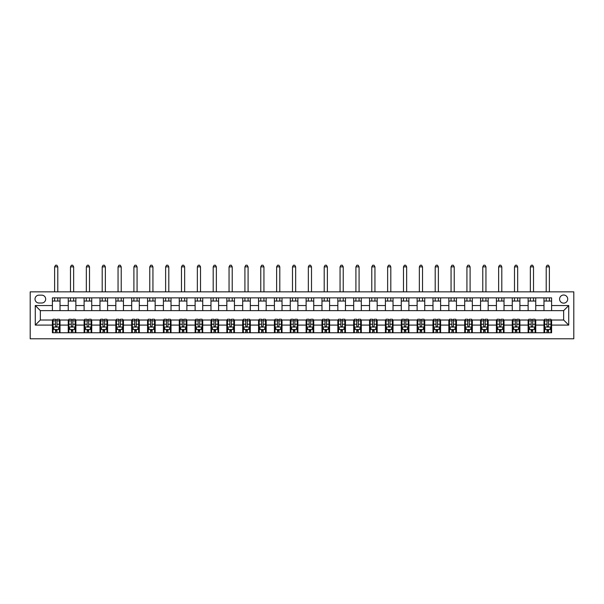 <?xml version="1.0" encoding="UTF-8"?>
<svg xmlns="http://www.w3.org/2000/svg" width="604" height="604" viewBox="0 0 604 604"><rect width="100%" height="100%" fill="white"/><g stroke="black" fill="none" stroke-linecap="round" stroke-linejoin="round"><path stroke-width="0.91" d="M563.653 295.024A4.062 4.062 0 0 0 559.591 299.086A4.062 4.062 0 0 0 563.653 303.14A4.062 4.062 0 0 0 567.707 299.086A4.062 4.062 0 0 0 563.653 295.024M30.2 338.791L573.8 338.791L573.8 291.853L30.2 291.853L30.2 338.791M38.95 303.012L41.744 303.012A3.934 3.934 0 0 0 45.678 299.086A3.934 3.934 0 0 0 41.744 295.152L38.95 295.152A3.934 3.934 0 0 0 35.024 299.086A3.934 3.934 0 0 0 38.95 303.012M52.397 325.088L35.274 325.088L35.274 305.548L52.397 305.548L52.397 310.63L40.347 310.63L40.347 320.014L52.397 320.014L52.397 332.766L551.603 332.766L551.603 320.014L563.653 320.014L563.653 310.63L551.603 310.63L551.603 305.548L568.726 305.548L568.726 325.088L551.603 325.088M551.603 305.548L551.603 297.878L52.397 297.878L52.397 305.548M543.985 297.878L543.985 310.63L551.603 310.63M543.985 310.63L52.397 310.63M52.397 320.014L53.039 320.014M55.447 320.014L56.965 320.014M59.381 320.014L60.015 320.014L60.015 332.766M68.894 320.014L60.015 320.014M71.302 320.014L72.827 320.014M75.236 320.014L75.87 320.014L75.87 332.766M84.749 320.014L75.87 320.014M87.157 320.014L88.682 320.014M91.091 320.014L91.725 320.014L91.725 332.766M100.611 320.014L91.725 320.014M103.02 320.014L104.537 320.014M106.953 320.014L107.588 320.014L107.588 332.766M116.466 320.014L107.588 320.014M118.875 320.014L120.4 320.014M122.808 320.014L123.442 320.014L123.442 332.766M132.321 320.014L123.442 320.014M134.737 320.014L136.255 320.014M138.663 320.014L139.298 320.014L139.298 332.766M148.184 320.014L139.298 320.014M150.592 320.014L152.11 320.014M154.526 320.014L155.16 320.014L155.16 332.766M164.039 320.014L155.16 320.014M166.447 320.014L167.972 320.014M170.381 320.014L171.015 320.014L171.015 332.766M179.894 320.014L171.015 320.014M182.31 320.014L183.827 320.014M186.236 320.014L186.87 320.014L186.87 332.766M195.756 320.014L186.87 320.014M198.165 320.014L199.69 320.014M202.098 320.014L202.733 320.014L202.733 332.766M211.611 320.014L202.733 320.014M214.02 320.014L215.545 320.014M217.953 320.014L218.588 320.014L218.588 332.766M227.466 320.014L218.588 320.014M229.882 320.014L231.4 320.014M233.808 320.014L234.45 320.014L234.45 332.766M243.329 320.014L234.45 320.014M245.737 320.014L247.262 320.014M249.671 320.014L250.305 320.014L250.305 332.766M259.184 320.014L250.305 320.014M261.592 320.014L263.118 320.014M265.526 320.014L266.16 320.014L266.16 332.766M275.039 320.014L266.16 320.014M277.455 320.014L278.973 320.014M281.388 320.014L282.023 320.014L282.023 332.766M290.901 320.014L282.023 320.014M293.31 320.014L294.835 320.014M297.243 320.014L297.878 320.014L297.878 332.766M306.757 320.014L297.878 320.014M309.165 320.014L310.69 320.014M313.099 320.014L313.733 320.014L313.733 332.766M322.612 320.014L313.733 320.014M325.027 320.014L326.545 320.014M328.961 320.014L329.595 320.014L329.595 332.766M338.474 320.014L329.595 320.014M340.882 320.014L342.408 320.014M344.816 320.014L345.45 320.014L345.45 332.766M354.329 320.014L345.45 320.014M356.738 320.014L358.263 320.014M360.671 320.014L361.305 320.014L361.305 332.766M370.192 320.014L361.305 320.014M372.6 320.014L374.118 320.014M376.534 320.014L377.168 320.014L377.168 332.766M386.047 320.014L377.168 320.014M388.455 320.014L389.98 320.014M392.389 320.014L393.023 320.014L393.023 332.766M401.902 320.014L393.023 320.014M404.31 320.014L405.835 320.014M408.244 320.014L408.878 320.014L408.878 332.766M417.764 320.014L408.878 320.014M420.173 320.014L421.69 320.014M424.106 320.014L424.74 320.014L424.74 332.766M433.619 320.014L424.74 320.014M436.028 320.014L437.553 320.014M439.961 320.014L440.595 320.014L440.595 332.766M449.474 320.014L440.595 320.014M451.89 320.014L453.408 320.014M455.816 320.014L456.45 320.014L456.45 332.766M465.337 320.014L456.45 320.014M467.745 320.014L469.263 320.014M471.679 320.014L472.313 320.014L472.313 332.766M481.192 320.014L472.313 320.014M483.6 320.014L485.125 320.014M487.534 320.014L488.168 320.014L488.168 332.766M497.047 320.014L488.168 320.014M499.463 320.014L500.98 320.014M503.389 320.014L504.023 320.014L504.023 332.766M512.909 320.014L504.023 320.014M515.318 320.014L516.843 320.014M519.251 320.014L519.885 320.014L519.885 332.766M528.764 320.014L519.885 320.014M531.173 320.014L532.698 320.014M535.106 320.014L535.74 320.014L535.74 332.766M544.619 320.014L535.74 320.014M547.035 320.014L548.553 320.014M550.961 320.014L551.603 320.014M60.015 297.878L60.015 310.63M52.397 301.049L60.015 301.049M52.397 329.595L53.039 329.595M55.447 329.595L56.965 329.595M59.381 329.595L60.015 329.595M68.26 320.014L68.26 332.766M68.26 297.878L68.26 310.63M75.87 297.878L75.87 310.63M68.26 301.049L75.87 301.049M68.26 329.595L68.894 329.595M71.302 329.595L72.827 329.595M75.236 329.595L75.87 329.595M84.115 320.014L84.115 332.766M84.115 329.595L84.749 329.595M87.157 329.595L88.682 329.595M91.091 329.595L91.725 329.595M84.115 297.878L84.115 310.63M91.725 297.878L91.725 310.63M84.115 301.049L91.725 301.049M99.977 320.014L99.977 332.766M99.977 329.595L100.611 329.595M103.02 329.595L104.537 329.595M106.953 329.595L107.588 329.595M99.977 297.878L99.977 310.63M107.588 297.878L107.588 310.63M99.977 301.049L107.588 301.049M115.832 320.014L115.832 332.766M115.832 329.595L116.466 329.595M118.875 329.595L120.4 329.595M122.808 329.595L123.442 329.595M115.832 297.878L115.832 310.63M123.442 297.878L123.442 310.63M115.832 301.049L123.442 301.049M131.687 320.014L131.687 332.766M131.687 329.595L132.321 329.595M134.737 329.595L136.255 329.595M138.663 329.595L139.298 329.595M131.687 297.878L131.687 310.63M139.298 297.878L139.298 310.63M131.687 301.049L139.298 301.049M147.55 320.014L147.55 332.766M147.55 329.595L148.184 329.595M150.592 329.595L152.11 329.595M154.526 329.595L155.16 329.595M147.55 297.878L147.55 310.63M155.16 297.878L155.16 310.63M147.55 301.049L155.16 301.049M163.405 320.014L163.405 332.766M163.405 329.595L164.039 329.595M166.447 329.595L167.972 329.595M170.381 329.595L171.015 329.595M163.405 297.878L163.405 310.63M171.015 297.878L171.015 310.63M163.405 301.049L171.015 301.049M179.26 320.014L179.26 332.766M179.26 329.595L179.894 329.595M182.31 329.595L183.827 329.595M186.236 329.595L186.87 329.595M179.26 297.878L179.26 310.63M186.87 297.878L186.87 310.63M179.26 301.049L186.87 301.049M195.122 320.014L195.122 332.766M195.122 329.595L195.756 329.595M198.165 329.595L199.69 329.595M202.098 329.595L202.733 329.595M195.122 297.878L195.122 310.63M202.733 297.878L202.733 310.63M195.122 301.049L202.733 301.049M210.977 320.014L210.977 332.766M210.977 329.595L211.611 329.595M214.02 329.595L215.545 329.595M217.953 329.595L218.588 329.595M210.977 297.878L210.977 310.63M218.588 297.878L218.588 310.63M210.977 301.049L218.588 301.049M226.832 320.014L226.832 332.766M226.832 329.595L227.466 329.595M229.882 329.595L231.4 329.595M233.808 329.595L234.45 329.595M226.832 297.878L226.832 310.63M234.45 297.878L234.45 310.63M226.832 301.049L234.45 301.049M242.695 320.014L242.695 332.766M242.695 329.595L243.329 329.595M245.737 329.595L247.262 329.595M249.671 329.595L250.305 329.595M242.695 297.878L242.695 310.63M250.305 297.878L250.305 310.63M242.695 301.049L250.305 301.049M258.55 320.014L258.55 332.766M258.55 329.595L259.184 329.595M261.592 329.595L263.118 329.595M265.526 329.595L266.16 329.595M258.55 297.878L258.55 310.63M266.16 297.878L266.16 310.63M258.55 301.049L266.16 301.049M274.405 320.014L274.405 332.766M274.405 329.595L275.039 329.595M277.455 329.595L278.973 329.595M281.388 329.595L282.023 329.595M274.405 297.878L274.405 310.63M282.023 297.878L282.023 310.63M274.405 301.049L282.023 301.049M290.267 320.014L290.267 332.766M290.267 329.595L290.901 329.595M293.31 329.595L294.835 329.595M297.243 329.595L297.878 329.595M290.267 297.878L290.267 310.63M297.878 297.878L297.878 310.63M290.267 301.049L297.878 301.049M306.122 320.014L306.122 332.766M306.122 329.595L306.757 329.595M309.165 329.595L310.69 329.595M313.099 329.595L313.733 329.595M306.122 297.878L306.122 310.63M313.733 297.878L313.733 310.63M306.122 301.049L313.733 301.049M321.977 320.014L321.977 332.766M321.977 329.595L322.612 329.595M325.027 329.595L326.545 329.595M328.961 329.595L329.595 329.595M321.977 297.878L321.977 310.63M329.595 297.878L329.595 310.63M321.977 301.049L329.595 301.049M337.84 320.014L337.84 332.766M337.84 329.595L338.474 329.595M340.882 329.595L342.408 329.595M344.816 329.595L345.45 329.595M337.84 297.878L337.84 310.63M345.45 297.878L345.45 310.63M337.84 301.049L345.45 301.049M353.695 320.014L353.695 332.766M353.695 329.595L354.329 329.595M356.738 329.595L358.263 329.595M360.671 329.595L361.305 329.595M353.695 297.878L353.695 310.63M361.305 297.878L361.305 310.63M353.695 301.049L361.305 301.049M369.55 320.014L369.55 332.766M369.55 329.595L370.192 329.595M372.6 329.595L374.118 329.595M376.534 329.595L377.168 329.595M369.55 297.878L369.55 310.63M377.168 297.878L377.168 310.63M369.55 301.049L377.168 301.049M385.412 320.014L385.412 332.766M385.412 329.595L386.047 329.595M388.455 329.595L389.98 329.595M392.389 329.595L393.023 329.595M385.412 297.878L385.412 310.63M393.023 297.878L393.023 310.63M385.412 301.049L393.023 301.049M401.267 320.014L401.267 332.766M401.267 329.595L401.902 329.595M404.31 329.595L405.835 329.595M408.244 329.595L408.878 329.595M401.267 297.878L401.267 310.63M408.878 297.878L408.878 310.63M401.267 301.049L408.878 301.049M417.13 320.014L417.13 332.766M417.13 329.595L417.764 329.595M420.173 329.595L421.69 329.595M424.106 329.595L424.74 329.595M417.13 297.878L417.13 310.63M424.74 297.878L424.74 310.63M417.13 301.049L424.74 301.049M432.985 320.014L432.985 332.766M432.985 329.595L433.619 329.595M436.028 329.595L437.553 329.595M439.961 329.595L440.595 329.595M432.985 297.878L432.985 310.63M440.595 297.878L440.595 310.63M432.985 301.049L440.595 301.049M448.84 320.014L448.84 332.766M448.84 329.595L449.474 329.595M451.89 329.595L453.408 329.595M455.816 329.595L456.45 329.595M448.84 297.878L448.84 310.63M456.45 297.878L456.45 310.63M448.84 301.049L456.45 301.049M464.702 320.014L464.702 332.766M464.702 329.595L465.337 329.595M467.745 329.595L469.263 329.595M471.679 329.595L472.313 329.595M464.702 297.878L464.702 310.63M472.313 297.878L472.313 310.63M464.702 301.049L472.313 301.049M480.558 320.014L480.558 332.766M480.558 329.595L481.192 329.595M483.6 329.595L485.125 329.595M487.534 329.595L488.168 329.595M480.558 297.878L480.558 310.63M488.168 297.878L488.168 310.63M480.558 301.049L488.168 301.049M496.413 320.014L496.413 332.766M496.413 329.595L497.047 329.595M499.463 329.595L500.98 329.595M503.389 329.595L504.023 329.595M496.413 297.878L496.413 310.63M504.023 297.878L504.023 310.63M496.413 301.049L504.023 301.049M512.275 320.014L512.275 332.766M512.275 329.595L512.909 329.595M515.318 329.595L516.843 329.595M519.251 329.595L519.885 329.595M512.275 297.878L512.275 310.63M519.885 297.878L519.885 310.63M512.275 301.049L519.885 301.049M528.13 320.014L528.13 332.766M528.13 329.595L528.764 329.595M531.173 329.595L532.698 329.595M535.106 329.595L535.74 329.595M528.13 297.878L528.13 310.63M535.74 297.878L535.74 310.63M528.13 301.049L535.74 301.049M543.985 320.014L543.985 332.766M543.985 329.595L544.619 329.595M547.035 329.595L548.553 329.595M550.961 329.595L551.603 329.595M543.985 301.049L551.603 301.049M40.347 310.63L35.274 305.548M40.347 320.014L35.274 325.088M568.726 305.548L563.653 310.63M568.726 325.088L563.653 320.014M55.447 331.113L56.965 331.113M53.039 320.845L55.447 320.845L55.447 319.252L53.039 319.252L53.039 326.99L54.307 329.527L58.112 329.527L59.381 326.99L59.381 319.252L56.965 319.252L56.965 320.845L59.381 320.845M59.381 326.99L59.381 332.766M53.039 326.99L53.039 332.766M56.965 329.527L56.965 332.766M55.447 332.766L55.447 329.527M55.447 320.845L55.447 326.039C55.953 327.021 56.459 327.021 56.965 326.039L56.965 320.845M57.795 301.049L57.795 297.878M57.795 291.853L57.795 266.862L54.624 266.862L54.624 291.853M54.624 301.049L54.624 297.878M54.624 266.862L55.576 265.209L56.844 265.209L57.795 266.862M71.302 331.113L72.827 331.113M68.894 320.845L71.302 320.845L71.302 319.252L68.894 319.252L68.894 326.99L70.162 329.527L73.967 329.527L75.236 326.99L75.236 319.252L72.827 319.252L72.827 320.845L75.236 320.845M75.236 326.99L75.236 332.766M68.894 326.99L68.894 332.766M72.827 329.527L72.827 332.766M71.302 332.766L71.302 329.527M71.302 320.845L71.302 326.039C71.808 327.021 72.314 327.021 72.827 326.039L72.827 320.845M73.65 301.049L73.65 297.878M73.65 291.853L73.65 266.862L70.479 266.862L70.479 291.853M70.479 301.049L70.479 297.878M70.479 266.862L71.431 265.209L72.699 265.209L73.65 266.862M87.157 331.113L88.682 331.113M84.749 320.845L87.157 320.845L87.157 319.252L84.749 319.252L84.749 326.99L86.017 329.527L89.822 329.527L91.091 326.99L91.091 319.252L88.682 319.252L88.682 320.845L91.091 320.845M91.091 326.99L91.091 332.766M84.749 326.99L84.749 332.766M88.682 329.527L88.682 332.766M87.157 332.766L87.157 329.527M87.157 320.845L87.157 326.039C87.671 327.021 88.176 327.021 88.682 326.039L88.682 320.845M89.505 301.049L89.505 297.878M89.505 291.853L89.505 266.862L86.334 266.862L86.334 291.853M86.334 301.049L86.334 297.878M86.334 266.862L87.286 265.209L88.554 265.209L89.505 266.862M103.02 331.113L104.537 331.113M100.611 320.845L103.02 320.845L103.02 319.252L100.611 319.252L100.611 326.99L101.88 329.527L105.685 329.527L106.953 326.99L106.953 319.252L104.537 319.252L104.537 320.845L106.953 320.845M106.953 326.99L106.953 332.766M100.611 326.99L100.611 332.766M104.537 329.527L104.537 332.766M103.02 332.766L103.02 329.527M103.02 320.845L103.02 326.039C103.526 327.021 104.031 327.021 104.537 326.039L104.537 320.845M105.368 301.049L105.368 297.878M105.368 291.853L105.368 266.862L102.197 266.862L102.197 291.853M102.197 301.049L102.197 297.878M102.197 266.862L103.148 265.209L104.417 265.209L105.368 266.862M118.875 331.113L120.4 331.113M116.466 320.845L118.875 320.845L118.875 319.252L116.466 319.252L116.466 326.99L117.735 329.527L121.54 329.527L122.808 326.99L122.808 319.252L120.4 319.252L120.4 320.845L122.808 320.845M122.808 326.99L122.808 332.766M116.466 326.99L116.466 332.766M120.4 329.527L120.4 332.766M118.875 332.766L118.875 329.527M118.875 320.845L118.875 326.039C119.381 327.021 119.886 327.021 120.4 326.039L120.4 320.845M121.223 301.049L121.223 297.878M121.223 291.853L121.223 266.862L118.052 266.862L118.052 291.853M118.052 301.049L118.052 297.878M118.052 266.862L119.003 265.209L120.272 265.209L121.223 266.862M134.737 331.113L136.255 331.113M132.321 320.845L134.737 320.845L134.737 319.252L132.321 319.252L132.321 326.99L133.59 329.527L137.395 329.527L138.663 326.99L138.663 319.252L136.255 319.252L136.255 320.845L138.663 320.845M138.663 326.99L138.663 332.766M132.321 326.99L132.321 332.766M136.255 329.527L136.255 332.766M134.737 332.766L134.737 329.527M134.737 320.845L134.737 326.039C135.243 327.021 135.749 327.021 136.255 326.039L136.255 320.845M137.078 301.049L137.078 297.878M137.078 291.853L137.078 266.862L133.907 266.862L133.907 291.853M133.907 301.049L133.907 297.878M133.907 266.862L134.858 265.209L136.127 265.209L137.078 266.862M150.592 331.113L152.11 331.113M148.184 320.845L150.592 320.845L150.592 319.252L148.184 319.252L148.184 326.99L149.452 329.527L153.257 329.527L154.526 326.99L154.526 319.252L152.11 319.252L152.11 320.845L154.526 320.845M154.526 326.99L154.526 332.766M148.184 326.99L148.184 332.766M152.11 329.527L152.11 332.766M150.592 332.766L150.592 329.527M150.592 320.845L150.592 326.039C151.098 327.021 151.604 327.021 152.11 326.039L152.11 320.845M152.94 301.049L152.94 297.878M152.94 291.853L152.94 266.862L149.769 266.862L149.769 291.853M149.769 301.049L149.769 297.878M149.769 266.862L150.721 265.209L151.989 265.209L152.94 266.862M166.447 331.113L167.972 331.113M164.039 320.845L166.447 320.845L166.447 319.252L164.039 319.252L164.039 326.99L165.307 329.527L169.112 329.527L170.381 326.99L170.381 319.252L167.972 319.252L167.972 320.845L170.381 320.845M170.381 326.99L170.381 332.766M164.039 326.99L164.039 332.766M167.972 329.527L167.972 332.766M166.447 332.766L166.447 329.527M166.447 320.845L166.447 326.039C166.953 327.021 167.467 327.021 167.972 326.039L167.972 320.845M168.795 301.049L168.795 297.878M168.795 291.853L168.795 266.862L165.624 266.862L165.624 291.853M165.624 301.049L165.624 297.878M165.624 266.862L166.576 265.209L167.844 265.209L168.795 266.862M182.31 331.113L183.827 331.113M179.894 320.845L182.31 320.845L182.31 319.252L179.894 319.252L179.894 326.99L181.162 329.527L184.967 329.527L186.236 326.99L186.236 319.252L183.827 319.252L183.827 320.845L186.236 320.845M186.236 326.99L186.236 332.766M179.894 326.99L179.894 332.766M183.827 329.527L183.827 332.766M182.31 332.766L182.31 329.527M182.31 320.845L182.31 326.039C182.816 327.021 183.322 327.021 183.827 326.039L183.827 320.845M184.65 301.049L184.65 297.878M184.65 291.853L184.65 266.862L181.479 266.862L181.479 291.853M181.479 301.049L181.479 297.878M181.479 266.862L182.431 265.209L183.699 265.209L184.65 266.862M198.165 331.113L199.69 331.113M195.756 320.845L198.165 320.845L198.165 319.252L195.756 319.252L195.756 326.99L197.025 329.527L200.83 329.527L202.098 326.99L202.098 319.252L199.69 319.252L199.69 320.845L202.098 320.845M202.098 326.99L202.098 332.766M195.756 326.99L195.756 332.766M199.69 329.527L199.69 332.766M198.165 332.766L198.165 329.527M198.165 320.845L198.165 326.039C198.671 327.021 199.177 327.021 199.69 326.039L199.69 320.845M200.513 301.049L200.513 297.878M200.513 291.853L200.513 266.862L197.342 266.862L197.342 291.853M197.342 301.049L197.342 297.878M197.342 266.862L198.293 265.209L199.562 265.209L200.513 266.862M214.02 331.113L215.545 331.113M211.611 320.845L214.02 320.845L214.02 319.252L211.611 319.252L211.611 326.99L212.88 329.527L216.685 329.527L217.953 326.99L217.953 319.252L215.545 319.252L215.545 320.845L217.953 320.845M217.953 326.99L217.953 332.766M211.611 326.99L211.611 332.766M215.545 329.527L215.545 332.766M214.02 332.766L214.02 329.527M214.02 320.845L214.02 326.039C214.526 327.021 215.039 327.021 215.545 326.039L215.545 320.845M216.368 301.049L216.368 297.878M216.368 291.853L216.368 266.862L213.197 266.862L213.197 291.853M213.197 301.049L213.197 297.878M213.197 266.862L214.148 265.209L215.417 265.209L216.368 266.862M229.882 331.113L231.4 331.113M227.466 320.845L229.882 320.845L229.882 319.252L227.466 319.252L227.466 326.99L228.735 329.527L232.54 329.527L233.808 326.99L233.808 319.252L231.4 319.252L231.4 320.845L233.808 320.845M233.808 326.99L233.808 332.766M227.466 326.99L227.466 332.766M231.4 329.527L231.4 332.766M229.882 332.766L229.882 329.527M229.882 320.845L229.882 326.039C230.388 327.021 230.894 327.021 231.4 326.039L231.4 320.845M232.223 301.049L232.223 297.878M232.223 291.853L232.223 266.862L229.052 266.862L229.052 291.853M229.052 301.049L229.052 297.878M229.052 266.862L230.003 265.209L231.272 265.209L232.223 266.862M245.737 331.113L247.262 331.113M243.329 320.845L245.737 320.845L245.737 319.252L243.329 319.252L243.329 326.99L244.597 329.527L248.403 329.527L249.671 326.99L249.671 319.252L247.262 319.252L247.262 320.845L249.671 320.845M249.671 326.99L249.671 332.766M243.329 326.99L243.329 332.766M247.262 329.527L247.262 332.766M245.737 332.766L245.737 329.527M245.737 320.845L245.737 326.039C246.243 327.021 246.749 327.021 247.262 326.039L247.262 320.845M248.085 301.049L248.085 297.878M248.085 291.853L248.085 266.862L244.914 266.862L244.914 291.853M244.914 301.049L244.914 297.878M244.914 266.862L245.866 265.209L247.134 265.209L248.085 266.862M261.592 331.113L263.118 331.113M259.184 320.845L261.592 320.845L261.592 319.252L259.184 319.252L259.184 326.99L260.452 329.527L264.258 329.527L265.526 326.99L265.526 319.252L263.118 319.252L263.118 320.845L265.526 320.845M265.526 326.99L265.526 332.766M259.184 326.99L259.184 332.766M263.118 329.527L263.118 332.766M261.592 332.766L261.592 329.527M261.592 320.845L261.592 326.039C262.098 327.021 262.612 327.021 263.118 326.039L263.118 320.845M263.94 301.049L263.94 297.878M263.94 291.853L263.94 266.862L260.769 266.862L260.769 291.853M260.769 301.049L260.769 297.878M260.769 266.862L261.721 265.209L262.989 265.209L263.94 266.862M277.455 331.113L278.973 331.113M275.039 320.845L277.455 320.845L277.455 319.252L275.039 319.252L275.039 326.99L276.307 329.527L280.12 329.527L281.388 326.99L281.388 319.252L278.973 319.252L278.973 320.845L281.388 320.845M281.388 326.99L281.388 332.766M275.039 326.99L275.039 332.766M278.973 329.527L278.973 332.766M277.455 332.766L277.455 329.527M277.455 320.845L277.455 326.039C277.961 327.021 278.467 327.021 278.973 326.039L278.973 320.845M279.803 301.049L279.803 297.878M279.803 291.853L279.803 266.862L276.624 266.862L276.624 291.853M276.624 301.049L276.624 297.878M276.624 266.862L277.576 265.209L278.844 265.209L279.803 266.862M293.31 331.113L294.835 331.113M290.901 320.845L293.31 320.845L293.31 319.252L290.901 319.252L290.901 326.99L292.17 329.527L295.975 329.527L297.243 326.99L297.243 319.252L294.835 319.252L294.835 320.845L297.243 320.845M297.243 326.99L297.243 332.766M290.901 326.99L290.901 332.766M294.835 329.527L294.835 332.766M293.31 332.766L293.31 329.527M293.31 320.845L293.31 326.039C293.816 327.021 294.322 327.021 294.835 326.039L294.835 320.845M295.658 301.049L295.658 297.878M295.658 291.853L295.658 266.862L292.487 266.862L292.487 291.853M292.487 301.049L292.487 297.878M292.487 266.862L293.438 265.209L294.707 265.209L295.658 266.862M309.165 331.113L310.69 331.113M306.757 320.845L309.165 320.845L309.165 319.252L306.757 319.252L306.757 326.99L308.025 329.527L311.83 329.527L313.099 326.99L313.099 319.252L310.69 319.252L310.69 320.845L313.099 320.845M313.099 326.99L313.099 332.766M306.757 326.99L306.757 332.766M310.69 329.527L310.69 332.766M309.165 332.766L309.165 329.527M309.165 320.845L309.165 326.039C309.671 327.021 310.184 327.021 310.69 326.039L310.69 320.845M311.513 301.049L311.513 297.878M311.513 291.853L311.513 266.862L308.342 266.862L308.342 291.853M308.342 301.049L308.342 297.878M308.342 266.862L309.293 265.209L310.562 265.209L311.513 266.862M325.027 331.113L326.545 331.113M322.612 320.845L325.027 320.845L325.027 319.252L322.612 319.252L322.612 326.99L323.88 329.527L327.693 329.527L328.961 326.99L328.961 319.252L326.545 319.252L326.545 320.845L328.961 320.845M328.961 326.99L328.961 332.766M322.612 326.99L322.612 332.766M326.545 329.527L326.545 332.766M325.027 332.766L325.027 329.527M325.027 320.845L325.027 326.039C325.533 327.021 326.039 327.021 326.545 326.039L326.545 320.845M327.376 301.049L327.376 297.878M327.376 291.853L327.376 266.862L324.197 266.862L324.197 291.853M324.197 301.049L324.197 297.878M324.197 266.862L325.156 265.209L326.424 265.209L327.376 266.862M340.882 331.113L342.408 331.113M338.474 320.845L340.882 320.845L340.882 319.252L338.474 319.252L338.474 326.99L339.742 329.527L343.548 329.527L344.816 326.99L344.816 319.252L342.408 319.252L342.408 320.845L344.816 320.845M344.816 326.99L344.816 332.766M338.474 326.99L338.474 332.766M342.408 329.527L342.408 332.766M340.882 332.766L340.882 329.527M340.882 320.845L340.882 326.039C341.388 327.021 341.894 327.021 342.408 326.039L342.408 320.845M343.231 301.049L343.231 297.878M343.231 291.853L343.231 266.862L340.06 266.862L340.06 291.853M340.06 301.049L340.06 297.878M340.06 266.862L341.011 265.209L342.279 265.209L343.231 266.862M356.738 331.113L358.263 331.113M354.329 320.845L356.738 320.845L356.738 319.252L354.329 319.252L354.329 326.99L355.597 329.527L359.403 329.527L360.671 326.99L360.671 319.252L358.263 319.252L358.263 320.845L360.671 320.845M360.671 326.99L360.671 332.766M354.329 326.99L354.329 332.766M358.263 329.527L358.263 332.766M356.738 332.766L356.738 329.527M356.738 320.845L356.738 326.039C357.251 327.021 357.757 327.021 358.263 326.039L358.263 320.845M359.086 301.049L359.086 297.878M359.086 291.853L359.086 266.862L355.915 266.862L355.915 291.853M355.915 301.049L355.915 297.878M355.915 266.862L356.866 265.209L358.134 265.209L359.086 266.862M372.6 331.113L374.118 331.113M370.192 320.845L372.6 320.845L372.6 319.252L370.192 319.252L370.192 326.99L371.46 329.527L375.265 329.527L376.534 326.99L376.534 319.252L374.118 319.252L374.118 320.845L376.534 320.845M376.534 326.99L376.534 332.766M370.192 326.99L370.192 332.766M374.118 329.527L374.118 332.766M372.6 332.766L372.6 329.527M372.6 320.845L372.6 326.039C373.106 327.021 373.612 327.021 374.118 326.039L374.118 320.845M374.948 301.049L374.948 297.878M374.948 291.853L374.948 266.862L371.777 266.862L371.777 291.853M371.777 301.049L371.777 297.878M371.777 266.862L372.728 265.209L373.997 265.209L374.948 266.862M388.455 331.113L389.98 331.113M386.047 320.845L388.455 320.845L388.455 319.252L386.047 319.252L386.047 326.99L387.315 329.527L391.12 329.527L392.389 326.99L392.389 319.252L389.98 319.252L389.98 320.845L392.389 320.845M392.389 326.99L392.389 332.766M386.047 326.99L386.047 332.766M389.98 329.527L389.98 332.766M388.455 332.766L388.455 329.527M388.455 320.845L388.455 326.039C388.961 327.021 389.467 327.021 389.98 326.039L389.98 320.845M390.803 301.049L390.803 297.878M390.803 291.853L390.803 266.862L387.632 266.862L387.632 291.853M387.632 301.049L387.632 297.878M387.632 266.862L388.583 265.209L389.852 265.209L390.803 266.862M404.31 331.113L405.835 331.113M401.902 320.845L404.31 320.845L404.31 319.252L401.902 319.252L401.902 326.99L403.17 329.527L406.975 329.527L408.244 326.99L408.244 319.252L405.835 319.252L405.835 320.845L408.244 320.845M408.244 326.99L408.244 332.766M401.902 326.99L401.902 332.766M405.835 329.527L405.835 332.766M404.31 332.766L404.31 329.527M404.31 320.845L404.31 326.039C404.823 327.021 405.329 327.021 405.835 326.039L405.835 320.845M406.658 301.049L406.658 297.878M406.658 291.853L406.658 266.862L403.487 266.862L403.487 291.853M403.487 301.049L403.487 297.878M403.487 266.862L404.438 265.209L405.707 265.209L406.658 266.862M420.173 331.113L421.69 331.113M417.764 320.845L420.173 320.845L420.173 319.252L417.764 319.252L417.764 326.99L419.033 329.527L422.838 329.527L424.106 326.99L424.106 319.252L421.69 319.252L421.69 320.845L424.106 320.845M424.106 326.99L424.106 332.766M417.764 326.99L417.764 332.766M421.69 329.527L421.69 332.766M420.173 332.766L420.173 329.527M420.173 320.845L420.173 326.039C420.678 327.021 421.184 327.021 421.69 326.039L421.69 320.845M422.521 301.049L422.521 297.878M422.521 291.853L422.521 266.862L419.35 266.862L419.35 291.853M419.35 301.049L419.35 297.878M419.35 266.862L420.301 265.209L421.569 265.209L422.521 266.862M436.028 331.113L437.553 331.113M433.619 320.845L436.028 320.845L436.028 319.252L433.619 319.252L433.619 326.99L434.888 329.527L438.693 329.527L439.961 326.99L439.961 319.252L437.553 319.252L437.553 320.845L439.961 320.845M439.961 326.99L439.961 332.766M433.619 326.99L433.619 332.766M437.553 329.527L437.553 332.766M436.028 332.766L436.028 329.527M436.028 320.845L436.028 326.039C436.533 327.021 437.039 327.021 437.553 326.039L437.553 320.845M438.376 301.049L438.376 297.878M438.376 291.853L438.376 266.862L435.205 266.862L435.205 291.853M435.205 301.049L435.205 297.878M435.205 266.862L436.156 265.209L437.424 265.209L438.376 266.862M451.89 331.113L453.408 331.113M449.474 320.845L451.89 320.845L451.89 319.252L449.474 319.252L449.474 326.99L450.743 329.527L454.548 329.527L455.816 326.99L455.816 319.252L453.408 319.252L453.408 320.845L455.816 320.845M455.816 326.99L455.816 332.766M449.474 326.99L449.474 332.766M453.408 329.527L453.408 332.766M451.89 332.766L451.89 329.527M451.89 320.845L451.89 326.039C452.396 327.021 452.902 327.021 453.408 326.039L453.408 320.845M454.231 301.049L454.231 297.878M454.231 291.853L454.231 266.862L451.06 266.862L451.06 291.853M451.06 301.049L451.06 297.878M451.06 266.862L452.011 265.209L453.279 265.209L454.231 266.862M467.745 331.113L469.263 331.113M465.337 320.845L467.745 320.845L467.745 319.252L465.337 319.252L465.337 326.99L466.605 329.527L470.41 329.527L471.679 326.99L471.679 319.252L469.263 319.252L469.263 320.845L471.679 320.845M471.679 326.99L471.679 332.766M465.337 326.99L465.337 332.766M469.263 329.527L469.263 332.766M467.745 332.766L467.745 329.527M467.745 320.845L467.745 326.039C468.251 327.021 468.757 327.021 469.263 326.039L469.263 320.845M470.093 301.049L470.093 297.878M470.093 291.853L470.093 266.862L466.922 266.862L466.922 291.853M466.922 301.049L466.922 297.878M466.922 266.862L467.874 265.209L469.142 265.209L470.093 266.862M483.6 331.113L485.125 331.113M481.192 320.845L483.6 320.845L483.6 319.252L481.192 319.252L481.192 326.99L482.46 329.527L486.265 329.527L487.534 326.99L487.534 319.252L485.125 319.252L485.125 320.845L487.534 320.845M487.534 326.99L487.534 332.766M481.192 326.99L481.192 332.766M485.125 329.527L485.125 332.766M483.6 332.766L483.6 329.527M483.6 320.845L483.6 326.039C484.106 327.021 484.619 327.021 485.125 326.039L485.125 320.845M485.948 301.049L485.948 297.878M485.948 291.853L485.948 266.862L482.777 266.862L482.777 291.853M482.777 301.049L482.777 297.878M482.777 266.862L483.729 265.209L484.997 265.209L485.948 266.862M499.463 331.113L500.98 331.113M497.047 320.845L499.463 320.845L499.463 319.252L497.047 319.252L497.047 326.99L498.315 329.527L502.12 329.527L503.389 326.99L503.389 319.252L500.98 319.252L500.98 320.845L503.389 320.845M503.389 326.99L503.389 332.766M497.047 326.99L497.047 332.766M500.98 329.527L500.98 332.766M499.463 332.766L499.463 329.527M499.463 320.845L499.463 326.039C499.969 327.021 500.474 327.021 500.98 326.039L500.98 320.845M501.803 301.049L501.803 297.878M501.803 291.853L501.803 266.862L498.632 266.862L498.632 291.853M498.632 301.049L498.632 297.878M498.632 266.862L499.584 265.209L500.852 265.209L501.803 266.862M515.318 331.113L516.843 331.113M512.909 320.845L515.318 320.845L515.318 319.252L512.909 319.252L512.909 326.99L514.178 329.527L517.983 329.527L519.251 326.99L519.251 319.252L516.843 319.252L516.843 320.845L519.251 320.845M519.251 326.99L519.251 332.766M512.909 326.99L512.909 332.766M516.843 329.527L516.843 332.766M515.318 332.766L515.318 329.527M515.318 320.845L515.318 326.039C515.824 327.021 516.329 327.021 516.843 326.039L516.843 320.845M517.666 301.049L517.666 297.878M517.666 291.853L517.666 266.862L514.495 266.862L514.495 291.853M514.495 301.049L514.495 297.878M514.495 266.862L515.446 265.209L516.714 265.209L517.666 266.862M531.173 331.113L532.698 331.113M528.764 320.845L531.173 320.845L531.173 319.252L528.764 319.252L528.764 326.99L530.033 329.527L533.838 329.527L535.106 326.99L535.106 319.252L532.698 319.252L532.698 320.845L535.106 320.845M535.106 326.99L535.106 332.766M528.764 326.99L528.764 332.766M532.698 329.527L532.698 332.766M531.173 332.766L531.173 329.527M531.173 320.845L531.173 326.039C531.679 327.021 532.192 327.021 532.698 326.039L532.698 320.845M533.521 301.049L533.521 297.878M533.521 291.853L533.521 266.862L530.35 266.862L530.35 291.853M530.35 301.049L530.35 297.878M530.35 266.862L531.301 265.209L532.569 265.209L533.521 266.862M547.035 331.113L548.553 331.113M544.619 320.845L547.035 320.845L547.035 319.252L544.619 319.252L544.619 326.99L545.888 329.527L549.693 329.527L550.961 326.99L550.961 319.252L548.553 319.252L548.553 320.845L550.961 320.845M550.961 326.99L550.961 332.766M544.619 326.99L544.619 332.766M548.553 329.527L548.553 332.766M547.035 332.766L547.035 329.527M547.035 320.845L547.035 326.039C547.541 327.021 548.047 327.021 548.553 326.039L548.553 320.845M549.376 301.049L549.376 297.878M549.376 291.853L549.376 266.862L546.205 266.862L546.205 291.853M546.205 301.049L546.205 297.878M546.205 266.862L547.156 265.209L548.424 265.209L549.376 266.862M68.26 325.088L60.015 325.088M68.26 305.548L60.015 305.548M84.115 305.548L75.87 305.548M84.115 325.088L75.87 325.088M99.977 305.548L91.725 305.548M99.977 325.088L91.725 325.088M115.832 305.548L107.588 305.548M115.832 325.088L107.588 325.088M131.687 305.548L123.442 305.548M131.687 325.088L123.442 325.088M147.55 305.548L139.298 305.548M147.55 325.088L139.298 325.088M163.405 305.548L155.16 305.548M163.405 325.088L155.16 325.088M179.26 305.548L171.015 305.548M179.26 325.088L171.015 325.088M195.122 305.548L186.87 305.548M195.122 325.088L186.87 325.088M210.977 305.548L202.733 305.548M210.977 325.088L202.733 325.088M226.832 305.548L218.588 305.548M226.832 325.088L218.588 325.088M242.695 305.548L234.45 305.548M242.695 325.088L234.45 325.088M258.55 305.548L250.305 305.548M258.55 325.088L250.305 325.088M274.405 305.548L266.16 305.548M274.405 325.088L266.16 325.088M290.267 305.548L282.023 305.548M290.267 325.088L282.023 325.088M306.122 305.548L297.878 305.548M306.122 325.088L297.878 325.088M321.977 305.548L313.733 305.548M321.977 325.088L313.733 325.088M337.84 305.548L329.595 305.548M337.84 325.088L329.595 325.088M353.695 305.548L345.45 305.548M353.695 325.088L345.45 325.088M369.55 305.548L361.305 305.548M369.55 325.088L361.305 325.088M385.412 305.548L377.168 305.548M385.412 325.088L377.168 325.088M401.267 305.548L393.023 305.548M401.267 325.088L393.023 325.088M417.13 305.548L408.878 305.548M417.13 325.088L408.878 325.088M432.985 305.548L424.74 305.548M432.985 325.088L424.74 325.088M448.84 305.548L440.595 305.548M448.84 325.088L440.595 325.088M464.702 305.548L456.45 305.548M464.702 325.088L456.45 325.088M480.558 305.548L472.313 305.548M480.558 325.088L472.313 325.088M496.413 305.548L488.168 305.548M496.413 325.088L488.168 325.088M512.275 305.548L504.023 305.548M512.275 325.088L504.023 325.088M528.13 305.548L519.885 305.548M528.13 325.088L519.885 325.088M543.985 305.548L535.74 305.548M543.985 325.088L535.74 325.088M53.069 327.058L59.343 327.058M59.381 329.376L58.188 329.376M54.224 329.376L53.039 329.376M56.965 324.242L59.381 324.242M53.039 324.242L55.447 324.242M55.447 330.305L56.965 330.305M68.924 327.058L75.206 327.058M75.236 329.376L74.043 329.376M70.087 329.376L68.894 329.376M72.827 324.242L75.236 324.242M68.894 324.242L71.302 324.242M71.302 330.305L72.827 330.305M84.779 327.058L91.061 327.058M91.091 329.376L89.898 329.376M85.942 329.376L84.749 329.376M88.682 324.242L91.091 324.242M84.749 324.242L87.157 324.242M87.157 330.305L88.682 330.305M100.642 327.058L106.916 327.058M106.953 329.376L105.76 329.376M101.797 329.376L100.611 329.376M104.537 324.242L106.953 324.242M100.611 324.242L103.02 324.242M103.02 330.305L104.537 330.305M116.497 327.058L122.778 327.058M122.808 329.376L121.615 329.376M117.659 329.376L116.466 329.376M120.4 324.242L122.808 324.242M116.466 324.242L118.875 324.242M118.875 330.305L120.4 330.305M132.352 327.058L138.633 327.058M138.663 329.376L137.47 329.376M133.514 329.376L132.321 329.376M136.255 324.242L138.663 324.242M132.321 324.242L134.737 324.242M134.737 330.305L136.255 330.305M148.214 327.058L154.496 327.058M154.526 329.376L153.333 329.376M149.377 329.376L148.184 329.376M152.11 324.242L154.526 324.242M148.184 324.242L150.592 324.242M150.592 330.305L152.11 330.305M164.069 327.058L170.351 327.058M170.381 329.376L169.188 329.376M165.232 329.376L164.039 329.376M167.972 324.242L170.381 324.242M164.039 324.242L166.447 324.242M166.447 330.305L167.972 330.305M179.932 327.058L186.206 327.058M186.236 329.376L185.043 329.376M181.087 329.376L179.894 329.376M183.827 324.242L186.236 324.242M179.894 324.242L182.31 324.242M182.31 330.305L183.827 330.305M195.787 327.058L202.068 327.058M202.098 329.376L200.906 329.376M196.949 329.376L195.756 329.376M199.69 324.242L202.098 324.242M195.756 324.242L198.165 324.242M198.165 330.305L199.69 330.305M211.642 327.058L217.923 327.058M217.953 329.376L216.761 329.376M212.804 329.376L211.611 329.376M215.545 324.242L217.953 324.242M211.611 324.242L214.02 324.242M214.02 330.305L215.545 330.305M227.504 327.058L233.778 327.058M233.808 329.376L232.623 329.376M228.659 329.376L227.466 329.376M231.4 324.242L233.808 324.242M227.466 324.242L229.882 324.242M229.882 330.305L231.4 330.305M243.359 327.058L249.641 327.058M249.671 329.376L248.478 329.376M244.522 329.376L243.329 329.376M247.262 324.242L249.671 324.242M243.329 324.242L245.737 324.242M245.737 330.305L247.262 330.305M259.214 327.058L265.496 327.058M265.526 329.376L264.333 329.376M260.377 329.376L259.184 329.376M263.118 324.242L265.526 324.242M259.184 324.242L261.592 324.242M261.592 330.305L263.118 330.305M275.077 327.058L281.351 327.058M281.388 329.376L280.196 329.376M276.232 329.376L275.039 329.376M278.973 324.242L281.388 324.242M275.039 324.242L277.455 324.242M277.455 330.305L278.973 330.305M290.932 327.058L297.213 327.058M297.243 329.376L296.051 329.376M292.094 329.376L290.901 329.376M294.835 324.242L297.243 324.242M290.901 324.242L293.31 324.242M293.31 330.305L294.835 330.305M306.787 327.058L313.068 327.058M313.099 329.376L311.906 329.376M307.949 329.376L306.757 329.376M310.69 324.242L313.099 324.242M306.757 324.242L309.165 324.242M309.165 330.305L310.69 330.305M322.649 327.058L328.923 327.058M328.961 329.376L327.768 329.376M323.804 329.376L322.612 329.376M326.545 324.242L328.961 324.242M322.612 324.242L325.027 324.242M325.027 330.305L326.545 330.305M338.504 327.058L344.786 327.058M344.816 329.376L343.623 329.376M339.667 329.376L338.474 329.376M342.408 324.242L344.816 324.242M338.474 324.242L340.882 324.242M340.882 330.305L342.408 330.305M354.359 327.058L360.641 327.058M360.671 329.376L359.478 329.376M355.522 329.376L354.329 329.376M358.263 324.242L360.671 324.242M354.329 324.242L356.738 324.242M356.738 330.305L358.263 330.305M370.222 327.058L376.496 327.058M376.534 329.376L375.341 329.376M371.377 329.376L370.192 329.376M374.118 324.242L376.534 324.242M370.192 324.242L372.6 324.242M372.6 330.305L374.118 330.305M386.077 327.058L392.358 327.058M392.389 329.376L391.196 329.376M387.239 329.376L386.047 329.376M389.98 324.242L392.389 324.242M386.047 324.242L388.455 324.242M388.455 330.305L389.98 330.305M401.932 327.058L408.213 327.058M408.244 329.376L407.051 329.376M403.094 329.376L401.902 329.376M405.835 324.242L408.244 324.242M401.902 324.242L404.31 324.242M404.31 330.305L405.835 330.305M417.794 327.058L424.068 327.058M424.106 329.376L422.913 329.376M418.957 329.376L417.764 329.376M421.69 324.242L424.106 324.242M417.764 324.242L420.173 324.242M420.173 330.305L421.69 330.305M433.649 327.058L439.931 327.058M439.961 329.376L438.768 329.376M434.812 329.376L433.619 329.376M437.553 324.242L439.961 324.242M433.619 324.242L436.028 324.242M436.028 330.305L437.553 330.305M449.504 327.058L455.786 327.058M455.816 329.376L454.623 329.376M450.667 329.376L449.474 329.376M453.408 324.242L455.816 324.242M449.474 324.242L451.89 324.242M451.89 330.305L453.408 330.305M465.367 327.058L471.649 327.058M471.679 329.376L470.486 329.376M466.53 329.376L465.337 329.376M469.263 324.242L471.679 324.242M465.337 324.242L467.745 324.242M467.745 330.305L469.263 330.305M481.222 327.058L487.504 327.058M487.534 329.376L486.341 329.376M482.385 329.376L481.192 329.376M485.125 324.242L487.534 324.242M481.192 324.242L483.6 324.242M483.6 330.305L485.125 330.305M497.084 327.058L503.359 327.058M503.389 329.376L502.203 329.376M498.24 329.376L497.047 329.376M500.98 324.242L503.389 324.242M497.047 324.242L499.463 324.242M499.463 330.305L500.98 330.305M512.939 327.058L519.221 327.058M519.251 329.376L518.058 329.376M514.102 329.376L512.909 329.376M516.843 324.242L519.251 324.242M512.909 324.242L515.318 324.242M515.318 330.305L516.843 330.305M528.794 327.058L535.076 327.058M535.106 329.376L533.913 329.376M529.957 329.376L528.764 329.376M532.698 324.242L535.106 324.242M528.764 324.242L531.173 324.242M531.173 330.305L532.698 330.305M544.657 327.058L550.931 327.058M550.961 329.376L549.776 329.376M545.812 329.376L544.619 329.376M548.553 324.242L550.961 324.242M544.619 324.242L547.035 324.242M547.035 330.305L548.553 330.305"/></g></svg>
